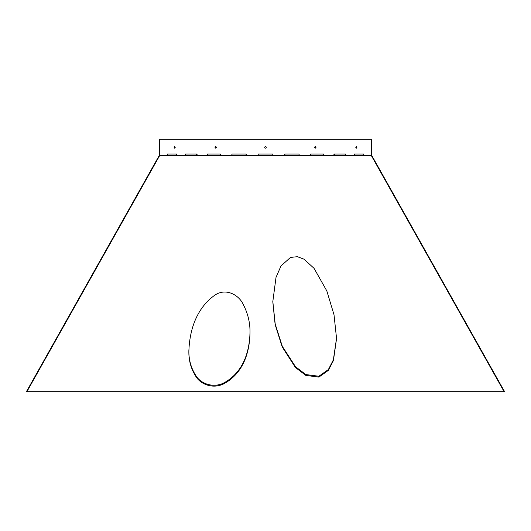 <?xml version="1.0" encoding="UTF-8"?>
<svg xmlns="http://www.w3.org/2000/svg" width="531" height="531" viewBox="0 0 531 531"><rect width="100%" height="100%" fill="white"/><g stroke="black" fill="none" stroke-linecap="round" stroke-linejoin="round"><path stroke-width="0.8" d="M188.877 350.845C188.598 360.39 191.014 369.065 196.131 376.871C200.957 384.59 213.396 389.236 224.075 383.687C244.194 372.563 249.603 351.044 250.015 333.017C250.207 322.875 247.904 313.27 243.105 304.197C239.056 295.322 226.392 287.629 215.121 294.951C195.441 308.816 189.567 331.848 188.877 350.845M188.877 349.989C188.591 359.52 191.014 368.195 196.131 376.008C200.957 383.727 213.396 388.38 224.069 382.831C244.2 371.693 249.603 350.175 250.015 332.16M318.879 377.103L328.417 370.333L333.428 360.522L336.561 338.572L334.012 314.744L326.83 290.955L314.073 268.361L304.031 259.194L297.367 256.692L290.484 257.409L280.972 266.004L276.014 277.401L272.801 301.734L275.144 324.627L282.207 346.949L295.422 367.479L305.783 375.39L318.879 377.103M272.801 301.303L275.211 324.089L282.3 346.298L295.501 366.709L305.836 374.561L318.879 376.247L328.357 369.563L333.362 359.865L336.554 338.141M175.21 147.366L174.646 146.523L174.088 147.366L174.646 148.202L175.21 147.366M174.473 146.563L174.865 147.366L174.473 148.162M216.542 147.366L215.772 146.523L215.009 147.366L215.772 148.202L216.542 147.366M215.679 146.529L216.356 147.366L215.679 148.195M356.912 147.366L356.354 146.523L355.79 147.366L356.354 148.202L356.912 147.366M356.527 148.162L356.135 147.366L356.527 146.563M315.991 147.366L315.228 146.523L314.458 147.366L315.228 148.202L315.991 147.366M315.321 148.195L314.644 147.366L315.321 146.529M265.5 146.523C264.418 147.08 264.418 147.645 265.5 148.202C266.582 147.645 266.582 147.087 265.5 146.523M159.625 155.663L26.889 391.679L26.55 391.427L159.22 155.523L159.22 139.321L159.625 139.321L159.625 155.663L371.375 155.663L371.375 139.321L371.78 139.321L371.78 155.523L504.45 391.427L504.111 391.679L371.375 155.663M245.853 154.056L246.829 155.663M284.171 155.663L285.147 154.056M309.998 155.663L310.9 154.056M333.72 155.663L334.503 154.056M354.204 155.663L354.827 154.056M176.173 154.056L176.796 155.663M196.497 154.056L197.28 155.663M220.1 154.056L221.002 155.663M26.889 391.679L504.111 391.679M221.235 155.663L220.299 154.056L207.541 154.056L206.652 155.663M197.618 155.663L196.782 154.056L185.618 154.056L184.854 155.663M177.221 155.663L176.524 154.056L167.477 154.056L166.88 155.663M371.375 139.321L159.625 139.321M364.12 155.663L363.523 154.056L354.476 154.056L353.779 155.663M346.146 155.663L345.382 154.056L334.218 154.056L333.382 155.663M324.348 155.663L323.459 154.056L310.701 154.056L309.765 155.663M299.756 155.663L298.787 154.056L285.047 154.056L284.052 155.663M273.545 155.663L272.542 154.056L258.458 154.056L257.455 155.663M246.948 155.663L245.953 154.056L232.213 154.056L231.244 155.663M354.137 155.059L353.779 155.059M176.863 155.059L177.221 155.059"/></g></svg>
